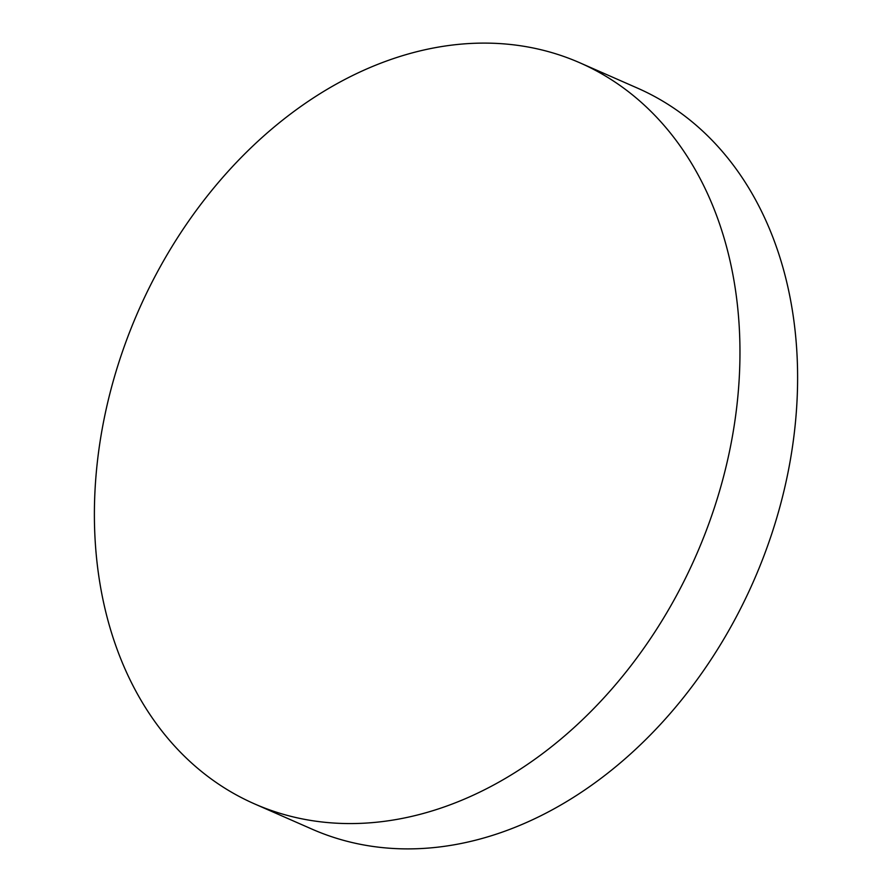 <?xml version="1.0" encoding="UTF-8"?>
<svg xmlns="http://www.w3.org/2000/svg" width="892" height="892" viewBox="0 0 892 892"><rect width="100%" height="100%" fill="white"/><g stroke="black" fill="none" stroke-linecap="round" stroke-linejoin="round"><path stroke-width="1.34" d="M579.889 62.819L637.535 88.141A404.678 304.484 113.7 0 1 788.071 472.169A404.678 304.484 113.7 0 1 312.111 829.181L254.465 803.859A404.678 304.484 113.7 0 1 103.929 419.831A404.678 304.484 113.7 0 1 579.889 62.819A404.678 304.484 113.7 0 1 730.425 446.859A404.678 304.484 113.7 0 1 254.465 803.859"/></g></svg>
